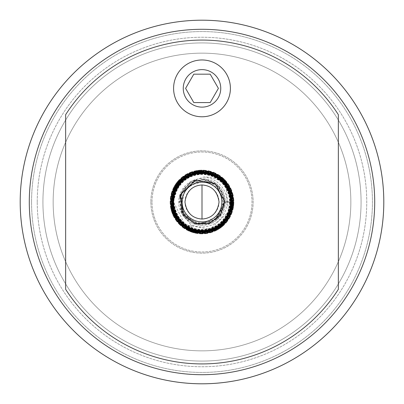 <?xml version="1.0" encoding="UTF-8"?>
<svg xmlns="http://www.w3.org/2000/svg" width="404" height="404" viewBox="0 0 404 404"><rect width="100%" height="100%" fill="white"/><g stroke="black" fill="none" stroke-linecap="round" stroke-linejoin="round"><path stroke-width="0.3" stroke-dasharray="2.02 1.52" d="M225.942 186.719L228.588 211.989L209.959 229.265L184.961 224.725L173.594 202L173.68 204.267L178.225 217.544L188.567 227.033L202.187 230.406L215.766 226.851L225.982 217.226L230.346 203.889L229.992 197.182A28.406 28.406 0 0 1 205.419 230.199A28.406 28.406 0 0 1 173.664 204.005L173.599 202L175.543 212.347L183.724 223.75L196.364 229.846L210.383 229.144L222.352 221.821L229.356 209.656L229.684 195.627L223.255 183.153L211.635 175.275L197.667 173.922L184.754 179.421L176.053 190.436L173.594 202L173.983 206.707L179.654 219.544L190.779 228.098L204.641 230.285L217.862 225.568L227.21 215.1L230.401 201.434L226.664 187.905L216.908 177.816L203.51 173.629L189.749 176.371L178.972 185.365L173.821 198.42L173.594 202L176.538 214.595L185.673 225.245L198.793 230.224L212.696 228.321L223.988 219.983L229.916 207.262L229.028 193.258L221.549 181.386L209.292 174.543L195.258 174.402L182.871 180.997L175.149 192.718L173.594 202L174.493 209.11L181.255 221.407L193.077 228.972L207.075 229.952L219.837 224.109L228.245 212.873L230.25 198.98L225.356 185.825L214.761 176.619L201.056 173.609L187.577 177.523L177.624 187.416L173.614 200.864L173.594 202L173.624 203.323L177.72 216.746L187.744 226.568L201.243 230.401L214.933 227.295L225.462 218.019L230.265 204.833L228.174 190.956L219.69 179.775L206.893 174.013L192.9 175.089L181.128 182.729L174.447 195.076L173.599 202L175.215 211.459L183.007 223.129L195.44 229.639L209.474 229.406L221.68 222.483L229.088 210.565L229.881 196.551L223.872 183.871L212.519 175.614L198.606 173.796L185.517 178.861L176.452 189.577L173.594 202L173.841 205.772L179.083 218.791L189.915 227.71L203.702 230.356L217.069 226.083L226.76 215.928L230.406 202.379L227.119 188.734L217.706 178.326L204.454 173.7L190.607 175.977L179.538 184.608L173.952 197.48L173.594 202L176.129 213.741L184.906 224.69L197.854 230.103L211.817 228.659L223.382 220.705L229.724 208.191L229.305 194.162L222.22 182.047L210.201 174.801L196.182 174.195L183.578 180.371L175.472 191.829L173.594 202C174.033 190.567 179.27 182.098 189.304 176.588L202 171.372L202 173.594C184.749 175.28 175.275 184.749 173.594 202A28.406 28.406 0 0 1 189.304 176.588M174.124 196.546L176.114 190.309M180.123 183.881L185.406 178.947M190.718 175.932L197.803 173.907M203.702 173.644L212.393 175.563M216.322 177.467L223.341 183.259M173.594 88.375A28.406 28.406 0 0 0 216.201 112.974A28.406 28.406 0 0 0 216.201 63.776A28.406 28.406 0 0 0 173.594 88.375A28.406 28.406 0 0 1 216.201 63.776A28.406 28.406 0 0 1 216.201 112.974A28.406 28.406 0 0 1 173.594 88.375A28.406 28.406 0 0 0 216.201 112.974A28.406 28.406 0 0 0 216.201 63.776A28.406 28.406 0 0 0 173.594 88.375M183.254 88.375A18.746 18.746 0 0 0 211.373 104.611A18.746 18.746 0 0 0 211.373 72.139A18.746 18.746 0 0 0 183.254 88.375M218.402 88.375L210.201 74.174L193.799 74.174L185.598 88.375L193.799 102.581L210.201 102.576L218.402 88.375M179.785 197.197L181.431 212.928L190.4 224.144C194.864 228.492 186.901 225.422 183.285 222.427C177.513 217.64 174.306 211.504 173.664 204.005A28.406 28.406 0 0 0 205.419 230.199A28.406 28.406 0 0 0 229.992 197.182C226.558 183.214 217.741 176.503 203.54 177.048L190.062 182.002L180.669 194.147M202 173.594L202 171.372M233.815 202L224.725 202L220.629 215.014L209.848 223.336L196.223 223.978L184.673 216.706L180.366 195.036L196.137 180.038L217.256 185.153L224.366 206.025L213.186 221.786L194.066 223.301L180.578 209.6L182.492 190.34L202.949 179.29L222.22 191.617L221.003 214.474L200.091 224.649L188.249 220.094L180.674 209.873L185.411 186.456L208.545 180.229L219.251 187.203L224.493 198.712L219.761 216.185L203.879 224.649L186.83 218.928L179.275 202.495L189.961 182.719L212.115 181.643L224.634 199.879L215.428 220.342L224.725 202.348L216.216 219.736L197.521 224.286L182.022 212.842L180.916 193.511L189.299 183.153L202.162 179.27L214.696 183.148L222.922 193.117L224.377 205.974L218.428 217.711L206.666 224.24L193.491 223.079L183.047 214.544L179.275 201.485L183.446 188.875L193.743 180.82L206.782 179.78L218.402 186.264L224.447 198.44L222.553 211.701L210.519 223.069L194.031 223.286L181.734 212.287L180.133 195.809L189.42 183.073L204.707 179.432L218.69 186.567L224.715 201.157L217.286 218.822L199.132 224.548L183.007 214.489L180.219 195.496M150.869 202A51.131 51.131 0 0 0 227.563 246.283A51.131 51.131 0 0 0 227.563 157.717A51.131 51.131 0 0 0 150.869 202A51.131 51.131 0 0 1 227.563 157.717A51.131 51.131 0 0 1 227.563 246.283A51.131 51.131 0 0 1 150.869 202M152.005 202A49.995 49.995 0 0 1 226.998 158.701A49.995 49.995 0 0 1 226.998 245.299A49.995 49.995 0 0 1 152.005 202A49.995 49.995 0 0 1 226.998 158.701A49.995 49.995 0 0 1 226.998 245.299A49.995 49.995 0 0 1 152.005 202M182.113 202A19.882 19.882 0 0 1 202 182.113A19.882 19.882 0 0 1 221.882 202A19.882 19.882 0 0 1 202 221.887M37.244 202A164.756 164.756 0 0 1 284.376 59.317A164.756 164.756 0 0 1 284.376 344.683A164.756 164.756 0 0 1 37.244 202A164.756 164.756 0 0 1 202 37.244A164.756 164.756 0 0 1 366.756 202A164.756 164.756 0 0 1 202 366.756A164.756 164.756 0 0 1 37.244 202M338.35 289.325A161.913 161.913 0 0 1 65.65 289.325L65.65 114.675A161.913 161.913 0 0 1 338.35 114.675L338.35 289.325M374.71 202A172.71 172.71 0 0 0 115.645 52.429A172.71 172.71 0 0 0 115.645 351.571A172.71 172.71 0 0 0 374.71 202M31.562 202A170.438 170.438 0 0 0 287.219 349.601A170.438 170.438 0 0 0 287.219 54.399A170.438 170.438 0 0 0 31.562 202A170.438 170.438 0 0 1 287.219 54.399A170.438 170.438 0 0 1 287.219 349.601A170.438 170.438 0 0 1 31.562 202M383.8 202A181.8 181.8 0 0 1 202 383.8A181.8 181.8 0 0 1 20.2 202A181.8 181.8 0 0 1 202 20.2A181.8 181.8 0 0 1 383.8 202M361.075 202A159.075 159.075 0 0 1 202 361.075A159.075 159.075 0 0 1 42.925 202A159.075 159.075 0 0 1 202 42.925A159.075 159.075 0 0 1 361.075 202M42.925 202A159.075 159.075 0 0 1 281.538 64.236A159.075 159.075 0 0 1 281.538 339.764A159.075 159.075 0 0 1 42.925 202M53.151 202A148.849 148.849 0 0 1 276.422 73.094A148.849 148.849 0 0 1 276.427 330.906A148.849 148.849 0 0 1 53.151 202A148.849 148.849 0 0 1 276.427 73.094A148.849 148.849 0 0 1 276.427 330.906A148.849 148.849 0 0 1 53.151 202M184.956 202A17.044 17.044 0 0 1 210.524 187.239A17.044 17.044 0 0 1 210.524 216.761A17.044 17.044 0 0 1 184.956 202M229.992 197.182A28.406 28.406 0 0 1 205.419 230.199A28.406 28.406 0 0 1 173.664 204.005M190.062 182.002A23.291 23.291 0 0 1 224.452 195.809A23.291 23.291 0 0 1 181.431 212.928M202 225.291A23.291 23.291 0 0 1 181.825 190.355A23.291 23.291 0 0 1 222.175 190.355A23.291 23.291 0 0 1 202 225.291M203.54 177.048A24.997 24.997 0 0 1 226.078 208.716A24.997 24.997 0 0 1 190.4 224.144"/><path stroke-width="0.61" d="M173.664 204.005A28.406 28.406 0 0 1 173.594 202L174.124 196.546M176.114 190.309L180.123 183.881M185.406 178.947L190.718 175.932M197.803 173.907L203.702 173.644M212.393 175.563L216.322 177.467M223.341 183.259L225.942 186.719M202 173.594A28.406 28.406 0 0 1 229.992 197.182M183.254 88.375A18.746 18.746 0 0 1 211.373 72.139A18.746 18.746 0 0 1 211.373 104.611A18.746 18.746 0 0 1 183.254 88.375M210.201 74.174L218.402 88.375L210.201 102.576L193.799 102.581L185.598 88.375L193.799 74.174L210.201 74.169M173.594 88.375A28.406 28.406 0 0 1 216.201 63.776A28.406 28.406 0 0 1 216.201 112.974A28.406 28.406 0 0 1 173.594 88.375M180.669 194.147L179.785 197.197M224.73 202L215.292 183.557L195.066 180.356L180.492 194.647L183.421 215.095L194.753 223.538L208.863 223.675L220.326 215.433L224.73 202L233.815 202L221.266 227.321L193.516 232.664L172.463 213.812L174.715 185.643L198.49 170.377L225.043 180.063L233.411 207.055L216.999 230.058L188.754 230.921L170.963 208.969L177.654 181.517L203.56 170.22L228.24 184.002L232.209 211.979L212.347 232.083L184.325 228.452L170.246 203.949L181.219 177.912L208.59 170.872L230.76 188.395L230.24 216.65L207.439 233.345L180.351 225.311L170.337 198.884L185.31 174.912L213.453 172.316L232.558 193.137L227.553 220.953L202.389 233.81L176.922 221.574L171.235 193.89L189.824 172.604L218.019 174.513L233.573 198.106L224.215 224.77L197.334 233.472L174.129 217.342L172.912 189.107L194.647 171.043L222.185 177.406L233.79 203.172L220.316 228.007L192.395 232.33L172.043 212.721L175.331 184.648L199.662 170.271L225.831 180.926L233.199 208.206L215.953 230.588L187.693 230.421L170.72 207.823L178.427 180.633L204.732 170.301L228.876 184.982L231.82 213.085L211.236 232.446L183.36 227.785L170.19 202.783L182.118 177.159L209.732 171.139L231.239 189.466L229.684 217.68L206.282 233.527L179.502 224.498L170.473 197.718L186.32 174.316L214.534 172.761L232.861 194.268L226.841 221.882L201.217 233.81L176.215 220.64L171.554 192.764L190.915 172.18L219.018 175.124L233.699 199.268L223.367 225.573L196.177 233.28L173.579 216.307L173.412 188.047L195.794 170.801L223.074 178.169L233.729 204.338L219.352 228.669L191.279 231.957L171.67 211.605L175.993 183.684L200.828 170.21L226.594 181.815L232.957 209.353L214.893 231.088L186.658 229.871L170.528 206.666L179.23 179.785L205.894 170.427L229.487 185.981L231.396 214.176L210.11 232.765L182.426 227.078L170.19 201.611L183.047 176.447L210.863 171.442L231.684 190.547L229.088 218.69L205.116 233.663L178.689 223.649L170.655 196.561L187.35 173.76L215.605 173.24L233.128 195.41L226.088 222.781L200.051 233.754L175.548 219.675L171.917 191.653L192.021 171.791L219.998 175.76L233.78 200.44L222.483 226.346L195.031 233.037L173.079 215.246L173.942 187.002L196.945 170.589L223.937 178.957L233.623 205.51L218.357 229.285L190.188 231.537L171.336 210.484L176.679 182.734L202 170.185M202 221.887A19.882 19.882 0 0 1 182.113 202A19.882 19.882 0 0 1 202 182.113A19.882 19.882 0 0 1 221.882 202A19.882 19.882 0 0 1 202 221.887A19.882 19.882 0 0 1 182.113 202M374.71 202A172.71 172.71 0 0 1 115.645 351.571A172.71 172.71 0 0 1 115.645 52.429A172.71 172.71 0 0 1 374.71 202M383.8 202A181.8 181.8 0 0 0 202 20.2A181.8 181.8 0 0 0 20.2 202A181.8 181.8 0 0 0 202 383.8A181.8 181.8 0 0 0 383.8 202M338.35 289.325L338.35 114.675A161.913 161.913 0 0 0 65.65 114.675L65.65 289.325A161.913 161.913 0 0 0 338.35 289.325M184.956 202C186.502 212.676 192.183 218.357 202 219.044C211.817 218.357 217.498 212.676 219.044 202C217.498 191.324 211.817 185.643 202 184.956C192.183 185.643 186.502 191.324 184.956 202M202 184.956L202 219.044"/></g></svg>
